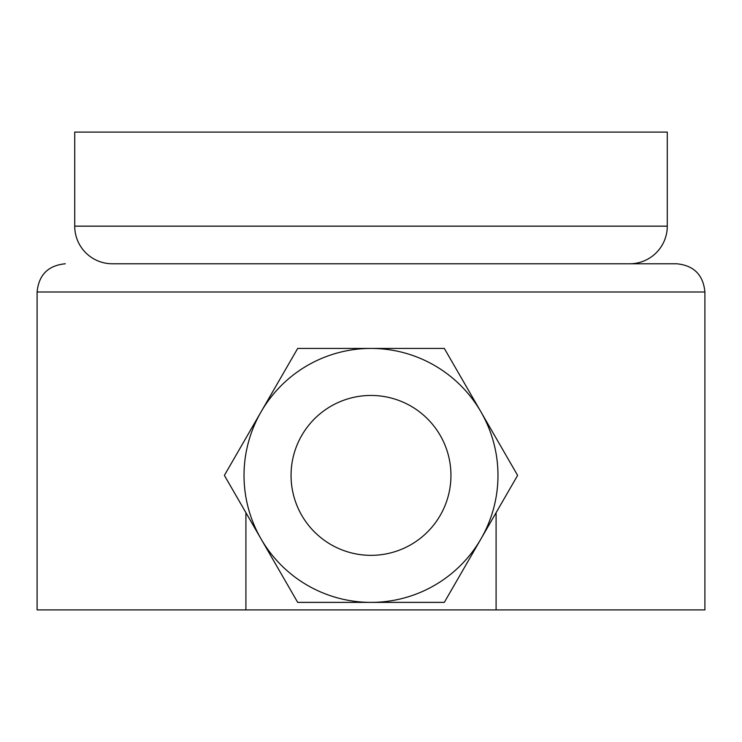 <?xml version="1.0" encoding="UTF-8"?>
<svg xmlns="http://www.w3.org/2000/svg" width="742" height="742" viewBox="0 0 742 742"><rect width="100%" height="100%" fill="white"/><g stroke="black" fill="none" stroke-linecap="round" stroke-linejoin="round"><path stroke-width="1.11" d="M496.092 512.685L496.092 609.905L245.908 609.905L245.908 512.685M217.768 263.772L676.685 263.772C693.826 265.45 703.231 274.855 704.9 291.996L704.9 609.905L496.092 609.905M704.9 291.996L37.1 291.996L37.1 609.905L245.908 609.905M676.685 263.772L582.628 263.772M576.905 263.772L524.232 263.772M297.69 348.425L444.31 348.425L517.619 475.399L444.31 602.374L297.69 602.374L224.381 475.399L297.69 348.425M497.975 475.399A126.975 126.975 0 0 1 338.139 598.052A126.975 126.975 0 0 1 261.036 411.912A126.975 126.975 0 0 1 497.975 475.399M667.281 226.152L667.281 132.095L74.719 132.095L74.719 226.152A37.619 37.619 0 0 0 112.348 263.772L629.652 263.772A37.619 37.619 0 0 0 667.281 226.152L74.719 226.152M629.652 263.772L603.793 263.772M138.207 263.772L112.348 263.772M450.95 475.399A79.951 79.951 0 0 0 331.025 406.162A79.951 79.951 0 0 0 331.025 544.637A79.951 79.951 0 0 0 450.95 475.399M37.1 291.996C38.769 274.855 48.174 265.45 65.315 263.772"/></g></svg>
